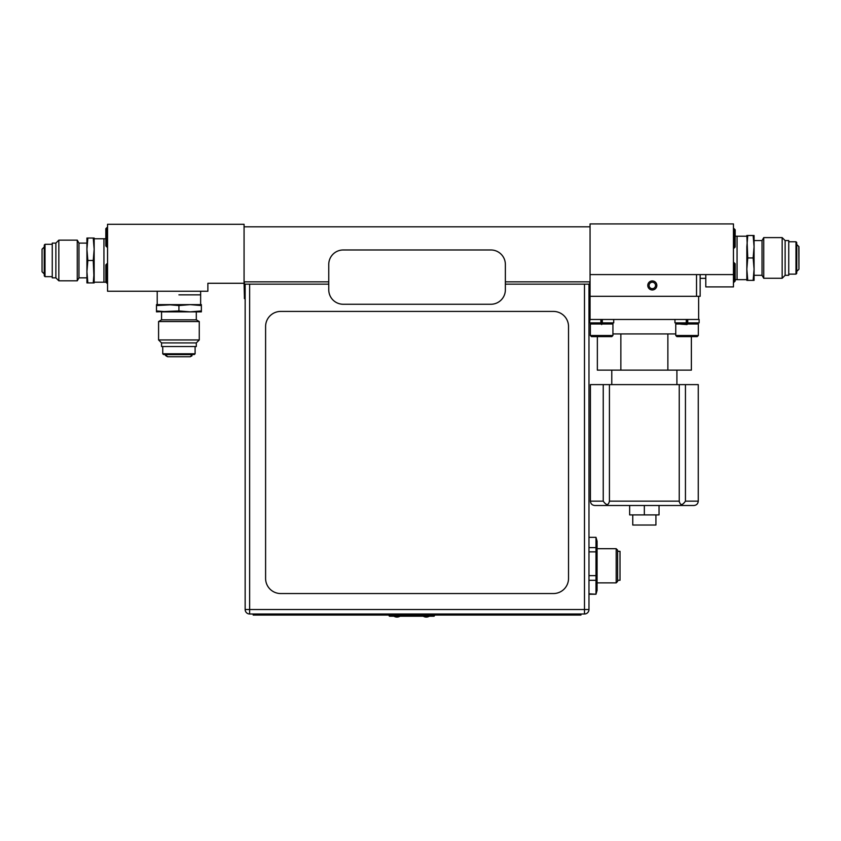 <?xml version="1.0" encoding="UTF-8"?>
<svg xmlns="http://www.w3.org/2000/svg" width="841" height="841" viewBox="0 0 841 841"><rect width="100%" height="100%" fill="white"/><g stroke="black" fill="none" stroke-linecap="round" stroke-linejoin="round"><path stroke-width="1.26" d="M746.84 279.654L737.063 279.654L737.063 236.226L737.063 279.654L735.181 279.654M647.78 285.446A4.52 4.52 0 0 1 652.301 280.926A4.52 4.52 0 0 1 656.832 285.446A4.52 4.52 0 0 1 652.301 289.966A4.52 4.52 0 0 1 647.78 285.446M649.084 285.446A3.217 3.217 0 0 1 652.301 282.229A3.217 3.217 0 0 1 655.528 285.446A3.217 3.217 0 0 1 652.301 288.663A3.217 3.217 0 0 1 649.084 285.446M505.367 281.83L590.056 281.83L590.056 223.927L733.447 223.927L733.447 286.897L705.799 286.897L705.799 274.587M590.056 274.587L733.447 274.587M590.056 281.83L590.056 319.464L699.134 319.464L699.134 322.87L687.738 322.87L687.738 319.464M700.154 274.587L700.154 296.305L589.73 296.305L589.73 298.618L588.973 298.618L589.73 298.618M696.527 296.305L696.527 274.587M747.765 280.379L746.84 269.162L747.765 257.945L746.84 235.501L747.765 235.501L746.84 246.718L746.84 280.379L754.072 280.379L754.072 269.162L753.147 280.379M753.147 257.945L754.072 269.162L754.072 246.718L753.147 257.945L747.765 257.945M753.147 235.501L754.072 246.718L754.072 235.501L747.765 235.501M754.072 275.312L762.03 275.312L762.03 240.568L754.072 240.568M762.03 240.568L763.744 237.604L763.744 278.276L762.03 275.312M785.126 275.312L785.126 240.568L788.742 240.568L788.742 275.312L785.126 275.312L782.162 278.276L782.162 237.604L763.744 237.604M795.985 241.766L796.711 242.492L796.711 273.399L795.985 274.124L795.985 241.766L788.742 241.766M685.447 501.141L685.447 384.61L679.244 384.61L679.244 501.141C680.253 505.609 682.324 505.609 685.447 501.141L698.261 501.141C698.009 503.78 696.558 505.231 693.92 505.494L594.755 505.494L629.646 505.494L629.646 514.902L659.039 514.902L659.039 505.494M603.239 501.141C606.372 505.609 608.432 505.609 609.431 501.141L609.431 384.61L603.239 384.61L603.239 501.141L590.414 501.141C590.676 503.78 592.127 505.231 594.755 505.494M679.244 384.61L609.431 384.61M698.261 501.141L698.261 384.61L685.447 384.61M698.629 296.305L698.629 319.464M597.352 336.621L597.352 370.135L691.376 370.135L691.376 336.621M667.87 370.135L667.87 333.94L675.754 333.94M620.858 370.135L620.858 333.94L667.87 333.94M612.931 333.94L620.858 333.94M603.239 384.61L590.414 384.61L590.414 501.141M679.276 501.919L679.244 501.141L609.431 501.141M655.927 514.902L655.927 525.036L632.758 525.036L632.758 514.902M644.343 505.494L644.343 514.902M687.738 322.87L674.955 322.87L674.955 319.464L686.288 319.464L686.288 322.87L686.288 319.464M602.324 322.87L613.72 322.87L613.72 319.464L602.324 319.464L602.324 322.87L600.884 322.87L600.884 319.464L600.884 322.87L589.552 322.87L590.056 319.464M612.931 323.995L590.34 323.995L590.34 335.496L612.931 335.496L612.931 323.995L611.796 322.87M612.931 335.496L611.796 336.621L591.475 336.621L590.34 335.496M602.324 322.25L600.884 322.355M602.324 321.42L601.641 321.451L602.324 321.504M602.324 322.534L600.884 322.639M602.324 319.99L600.884 320.095M602.324 320.274L600.884 320.379M601.641 320.326L602.324 320.358M602.324 321.136L600.884 321.209L602.324 321.136M601.641 321.451L600.884 321.493M600.884 322.261L601.641 322.303L600.884 322.261M600.884 320L601.641 320.043L600.884 320M698.335 323.995L675.754 323.995L675.754 335.496L698.335 335.496L698.335 323.995L697.21 322.87L698.335 323.995L698.335 335.496L697.21 336.621L676.889 336.621L675.754 335.496M687.738 322.25L686.288 322.355M687.738 321.42L687.044 321.451L687.738 321.504M687.738 322.534L686.288 322.639M687.738 319.99L686.288 320.095M687.738 320.274L686.288 320.379M687.044 320.326L687.738 320.358M687.738 321.136L686.288 321.209L687.738 321.136M687.044 321.451L686.288 321.493M686.288 322.261L687.044 322.303L686.288 322.261M686.288 320L687.044 320.043L686.288 320M178.923 294.855L200.642 294.855L178.923 294.855M105.892 282.187L103.937 282.187L103.937 238.76L103.937 282.187L94.16 282.187L93.235 260.479L87.853 260.479L86.928 249.251L87.853 238.035L86.928 238.035L86.928 271.696L87.853 260.479M244.069 224.284L244.069 283.28L207.874 283.28L207.874 291.238L107.553 291.238L107.553 224.284L244.069 224.284M157.214 291.238L157.214 304.631L201.367 304.631L201.367 310.939L190.14 311.864L167.706 311.864L156.489 310.939L156.489 311.864L178.923 310.939L178.923 305.556L167.706 304.631L156.489 304.631L156.489 310.939M178.923 305.556L190.14 304.631L201.367 305.556L190.14 304.631L200.642 304.631L200.642 294.855L200.642 304.631M171.69 304.757L156.489 305.556M178.923 310.939L190.14 311.864L201.367 311.864L201.367 310.939M196.3 311.864L196.3 319.832L161.556 319.832L161.556 311.864L196.3 311.864L196.3 319.832L199.264 321.546L199.264 339.953L196.3 342.918L196.3 346.534L161.556 346.534L161.556 342.918L196.3 342.918L196.3 346.534M161.556 319.832L158.581 321.546L199.264 321.546L199.264 339.953L196.3 342.918M158.581 321.546L158.581 339.953L199.264 339.953M158.581 339.953L161.556 342.918M162.744 346.534L162.744 353.777L195.101 353.777L195.101 346.534L195.101 353.777L194.376 354.503L195.101 353.777M194.376 354.503L163.469 354.503L162.744 353.777M196.3 319.832L199.264 321.546M105.819 238.76L94.16 238.76L94.16 249.251L94.16 238.035L87.853 238.035M93.235 260.479L94.16 249.251L94.16 282.912L93.235 282.912L94.16 271.696M94.16 249.251L93.235 238.035M93.235 282.912L87.853 282.912L86.928 271.696L86.928 277.845L78.97 277.845L77.256 280.81L58.838 280.81L55.874 277.845L52.258 277.845L52.258 243.102L55.874 243.102L55.874 277.845M86.928 271.696L86.928 282.912L87.853 282.912M78.97 277.845L78.97 243.102L86.928 243.102L86.928 249.251M78.97 243.102L77.256 240.137L77.256 280.81M77.256 240.137L58.838 240.137L58.838 280.81M58.838 240.137L55.874 243.102M52.258 244.3L45.015 244.3L45.015 276.657L52.258 276.657M45.015 276.657L44.289 275.932L44.289 245.025L45.015 244.3M735.181 229.782L735.181 247.012L734.025 248.169L734.025 228.626L735.181 229.782M735.181 263.801L735.181 281.031L734.025 282.187L734.025 262.644L735.181 263.801M105.819 245.929L105.819 228.699L106.975 227.543L106.975 247.086L105.819 245.929M107.553 227.543L105.819 228.699M107.553 247.086L106.975 247.086M105.819 282.113L105.819 264.894L106.975 263.727L106.975 283.28L105.819 282.113M107.553 263.727L106.975 263.727M107.553 283.28L106.975 283.28M568.527 326.529A15.106 15.106 0 0 0 553.42 311.422L280.705 311.422A15.106 15.106 0 0 0 265.598 326.529L265.598 578.44A15.106 15.106 0 0 0 280.705 593.546L553.42 593.546A15.106 15.106 0 0 0 568.527 578.44L568.527 326.529M597.078 590.393L595.985 594.23L588.973 594.23L595.985 594.23L597.078 590.393L597.078 541.173L595.985 537.336L588.973 537.336L595.985 537.336L595.985 547.607L588.973 547.607M595.985 594.23L588.973 593.82M595.985 593.82L595.985 575.654L588.973 575.654M595.985 575.654L595.985 547.607M588.973 551.864L595.985 551.864M588.973 580.301L595.985 580.301M415.906 615.076L572.258 615.076M244.069 281.83L328.757 281.83M244.395 281.83L244.395 296.305L244.069 283.28M590.056 226.818L244.069 226.818M245.151 570.86L245.151 408.001M617.63 581.415L617.63 550.151L616.19 548.7L616.19 582.866L597.078 582.866L616.19 582.866L617.63 581.415L616.19 582.866M617.63 551.307L620.017 551.307L620.017 580.258L617.63 580.258M429.33 616.222A5.855 5.855 0 0 1 423.233 616.222M400.001 616.222A5.855 5.855 0 0 1 393.914 616.222M429.425 616.222L389.677 616.222L391.391 616.222L389.677 616.222L389.677 615.076L389.677 615.654L433.851 615.654L433.851 616.222L389.677 616.222A0.568 0.568 0 0 1 389.11 615.654L389.11 615.076M431.853 616.222L430.14 616.222M434.419 615.654L434.419 615.654A0.568 0.568 0 0 1 433.851 616.222M580.942 613.993L580.942 615.076L580.942 613.993L580.942 615.076L253.183 615.076L253.183 613.993M588.973 284.142L588.973 609.504A4.489 4.489 0 0 1 584.484 613.993L249.64 613.993A4.489 4.489 0 0 1 245.151 609.504L245.151 284.142M249.64 284.142L249.64 609.504L584.484 609.504L584.484 613.993A4.489 4.489 0 0 0 588.973 609.504A4.489 4.489 0 0 1 584.484 613.993A4.489 4.489 0 0 0 588.973 609.504L584.484 609.504L584.484 284.142M589.73 281.83L589.73 284.142L505.367 284.142M328.757 284.142L244.395 284.142M245.151 296.305L244.395 296.305L244.395 298.618L245.151 298.618M589.73 284.142L589.73 296.305L588.973 296.305M245.151 609.504A4.489 4.489 0 0 0 249.64 613.993L249.64 609.504L245.151 609.504M328.757 289.788A14.476 14.476 0 0 0 343.233 304.263L490.892 304.263A14.476 14.476 0 0 0 505.367 289.788L505.367 264.452A14.476 14.476 0 0 0 490.892 249.977L343.233 249.977A14.476 14.476 0 0 0 328.757 264.452L328.757 289.788M601.641 323.438L601.641 324.563L601.641 323.438M680.537 323.88L687.044 323.438L687.044 324.563L680.537 324.121M796.774 244.479L796.774 271.401L798.95 269.236L798.95 246.655L796.711 244.479M178.923 354.576L165.467 354.576L167.632 356.742L190.213 356.742L192.389 354.576L178.923 354.576M44.226 260.479L44.226 247.012L42.05 249.188L42.05 271.769L44.226 273.935L44.226 260.479M578.051 613.993L578.051 615.076M256.074 613.993L256.074 615.076M735.181 236.226L746.84 236.226M782.162 278.276L763.744 278.276M785.126 240.568L782.162 237.604M795.985 274.124L788.742 274.124M798.792 247.464L798.95 269.236M611.775 370.135L611.775 384.61M676.91 370.135L676.91 384.61M699.134 319.464L699.134 322.87M591.475 322.87L590.34 323.995M676.889 322.87L675.754 323.995M200.642 291.238L200.642 294.855L200.642 291.238M165.467 354.503L165.467 354.576C164.889 355.049 165.614 355.775 167.632 356.742L178.923 356.742L167.632 356.742M191.99 355.817L190.213 356.742M733.447 228.626L734.025 228.626M733.447 248.169L734.025 248.169M733.447 262.644L734.025 262.644M733.447 282.187L734.025 282.187M700.154 278.35L705.799 278.35M616.19 548.7L597.078 548.7L616.19 548.7L617.63 550.151M597.078 541.173L595.985 537.336"/></g></svg>
